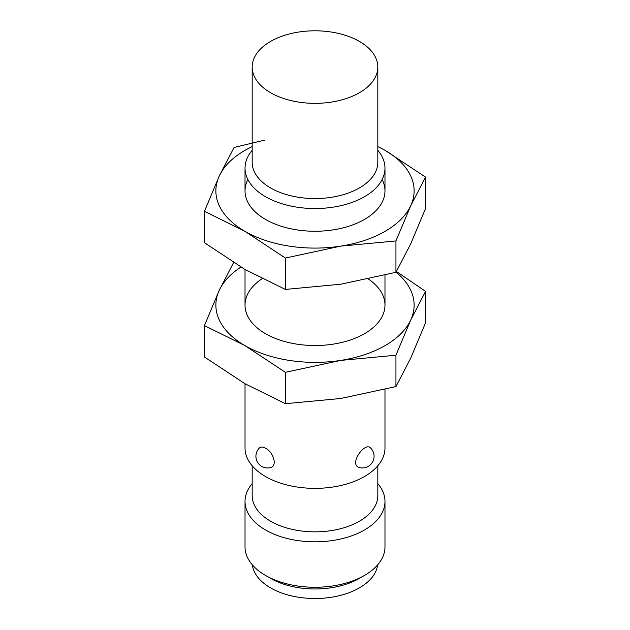 <?xml version="1.0" encoding="UTF-8"?>
<svg xmlns="http://www.w3.org/2000/svg" width="630" height="630" viewBox="0 0 630 630"><rect width="100%" height="100%" fill="white"/><g stroke="black" fill="none" stroke-linecap="round" stroke-linejoin="round"><path stroke-width="0.94" d="M377.819 483.62A69.977 40.399 180 0 1 384.977 501.417A69.977 40.399 180 0 1 315 541.816A69.977 40.399 180 0 1 245.023 501.417A69.977 40.399 180 0 1 252.181 483.62M377.819 465.759L377.819 495.574A62.819 36.272 180 0 1 315 531.846A62.819 36.272 180 0 1 252.181 495.574L252.181 465.759M384.977 501.417L384.977 546.864A69.977 40.399 180 0 1 364.479 575.434A69.977 40.399 180 0 1 265.521 575.434A69.977 40.399 180 0 1 245.023 546.864L245.023 501.417M364.479 575.434L359.423 578.356A62.819 36.272 180 0 1 270.577 578.356L265.521 575.434M377.654 564.858A62.819 36.272 180 0 1 315 598.5A62.819 36.272 180 0 1 252.346 564.858M359.423 41.422A62.819 36.272 180 0 1 377.819 67.071A62.819 36.272 180 0 1 315 103.344A62.819 36.272 180 0 1 252.181 67.071A62.819 36.272 180 0 1 290.958 33.563A62.819 36.272 180 0 1 359.423 41.422M377.819 67.071L377.819 162.296A62.819 36.272 180 0 1 315 198.56A62.819 36.272 180 0 1 252.181 162.296L252.181 67.071M377.819 150.342A69.977 40.399 180 0 1 384.977 168.139A69.977 40.399 180 0 1 315 208.538A69.977 40.399 180 0 1 245.023 168.139A69.977 40.399 180 0 1 252.181 150.342M384.977 389.434L384.977 447.962A69.977 40.399 180 0 1 315 488.36A69.977 40.399 180 0 1 245.023 447.962L245.023 383.757M359.557 467.602C348.075 464.94 364.825 441.48 370.527 447.922A11.663 11.663 0 0 1 359.557 467.602M265.521 448.269C273.318 451.93 277.877 466.2 270.443 467.602A11.663 11.663 0 0 1 259.466 447.922C260.899 446.662 262.915 446.78 265.521 448.269M425.565 177.109L425.565 208.491L410.752 243.763L395.939 272.325L340.657 284.232L285.374 289.43L244.905 269.419L204.435 242.7L204.435 211.318L244.905 231.328A99.13 57.236 0 0 0 340.657 246.141L395.939 240.943L410.752 205.671L425.565 177.109L385.095 150.389A99.13 57.236 0 0 0 377.819 146.585M252.181 146.585A99.13 57.236 0 0 0 219.248 176.046A99.13 57.236 0 0 0 244.905 231.328L285.374 258.048L340.657 246.141A99.13 57.236 0 0 0 410.752 205.671A99.13 57.236 0 0 0 385.095 150.389M264.553 140.136L234.061 147.483L219.248 176.046L204.435 211.318M247.85 179.503A69.977 40.399 0 0 0 265.521 219.429A69.977 40.399 0 0 0 364.479 219.429A69.977 40.399 0 0 0 382.15 179.503M285.374 258.048L285.374 289.43M395.939 240.943L395.939 272.325M425.565 291.383L425.565 322.757L410.752 358.029L395.939 386.592L340.657 398.499L285.374 403.696L244.905 383.686L204.435 356.966L204.435 325.592L244.905 345.602A99.13 57.236 0 0 0 340.657 360.415L395.939 355.218L410.752 319.945L425.565 291.383L396.42 271.491M240.936 267.089A99.13 57.236 0 0 0 219.248 290.32A99.13 57.236 0 0 0 244.905 345.602L285.374 372.322L340.657 360.415A99.13 57.236 0 0 0 410.752 319.945A99.13 57.236 0 0 0 396.034 272.16M233.58 262.592L219.248 290.32L204.435 325.592M262.088 278.688A69.977 40.399 0 0 0 265.521 333.695A69.977 40.399 0 0 0 364.479 333.695A69.977 40.399 0 0 0 368.416 279.035M285.374 372.322L285.374 403.696M395.939 355.218L395.939 386.592M245.023 168.139L245.023 190.858M245.023 269.49L245.023 305.133M384.977 168.139L384.977 190.858M384.977 275.16L384.977 305.133"/></g></svg>
